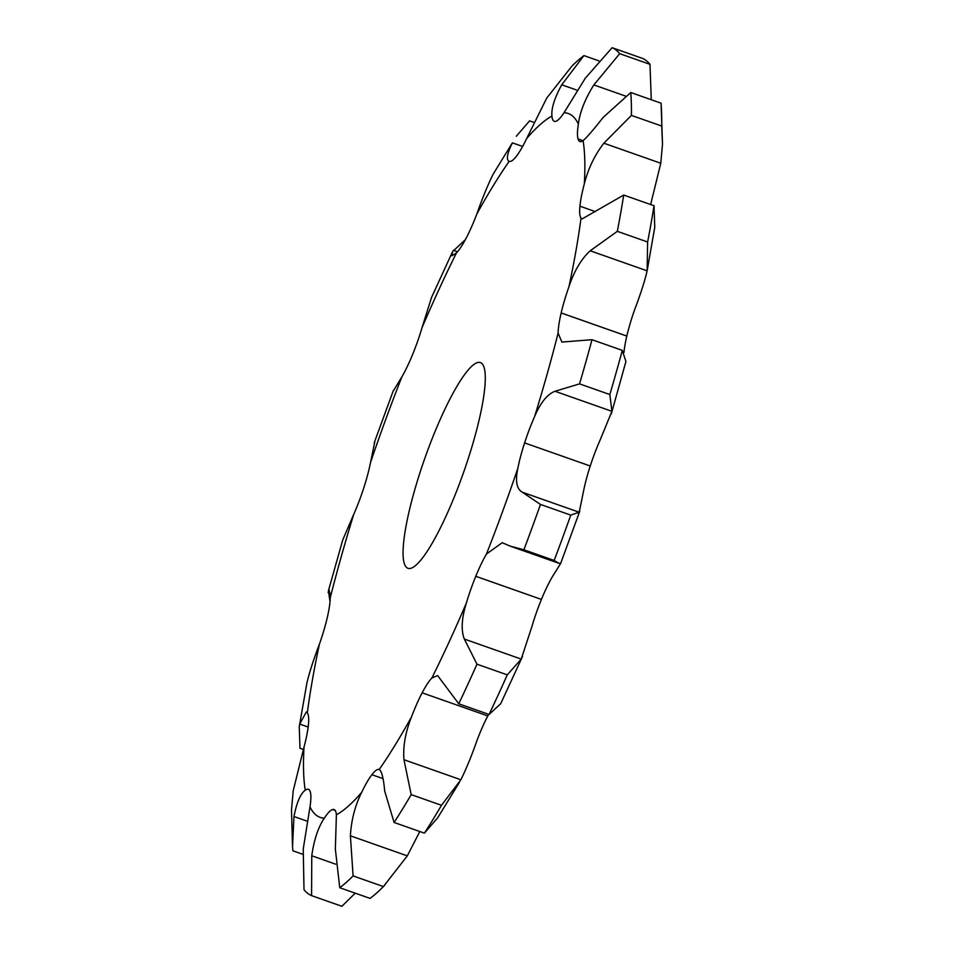 <?xml version="1.0" encoding="UTF-8"?>
<svg xmlns="http://www.w3.org/2000/svg" width="954" height="954" viewBox="0 0 954 954"><rect width="100%" height="100%" fill="white"/><g stroke="black" fill="none" stroke-linecap="round" stroke-linejoin="round"><path stroke-width="1.43" d="M393.501 390.663L401.872 376.866A54.521 10.303 -70.6 0 0 412.569 354.59L412.569 354.602A54.521 10.303 -70.6 0 0 421.978 327.818L431.542 297.421L452.637 251.558L452.041 255.755L456.441 252.941A54.521 10.303 -70.6 0 0 466.196 238.083A54.521 10.303 -70.6 0 0 476.833 213.994C482.307 198.396 487.732 185.136 493.123 174.236L512.381 142.861C507.099 153.582 506.025 159.759 509.138 161.369A54.521 10.303 -70.6 0 0 509.162 161.381A54.521 10.303 -70.6 0 0 516.46 156.17A54.521 10.303 -70.6 0 0 526.715 138.461L546.69 98.131L571.983 66.041A449.835 85.049 -70.6 0 1 583.943 55.594L561.727 84.799C554.453 98.167 551.185 108.601 551.949 116.09A54.521 10.303 -70.6 0 0 554.298 121.349A54.521 10.303 -70.6 0 0 555.729 121.361L555.741 121.349A54.521 10.303 -70.6 0 0 564.029 112.703L585.315 78.192L612.122 47.7A449.835 85.049 -70.6 0 1 619.695 53.674L593.853 84.918C585.184 98.739 580.02 111.761 578.351 123.996A54.521 10.303 -70.6 0 0 578.017 138.914A54.521 10.303 -70.6 0 0 579.913 141.55A54.521 10.303 -70.6 0 0 583.097 140.643C587.211 137.006 593.889 129.267 603.119 117.437L630.773 92.514A449.835 85.049 -70.6 0 1 631.417 115.386L603.858 143.207C594.628 155.18 588.117 168.739 584.325 183.883A54.521 10.303 -70.6 0 0 579.925 206.195A54.521 10.303 -70.6 0 0 581.01 218.037L582.155 218.907L623.701 195.057A449.835 85.049 -70.6 0 1 617.321 231.333L590.204 250.783C581.332 258.928 574.248 270.876 568.966 286.629A54.521 10.303 -70.6 0 0 561.167 312.936L561.167 312.96A54.521 10.303 -70.6 0 0 558.102 333.089L561.87 342.057L591.993 339.707A449.835 85.049 -70.6 0 1 579.555 383.878L554.989 391.271C547.334 394.169 540.536 402.624 534.598 416.6A54.521 10.303 -70.6 0 0 524.593 442.894A54.521 10.303 -70.6 0 0 517.843 468.295C515.124 480.971 516.603 488.937 522.279 492.192L540.465 504.439A449.835 85.049 -70.6 0 1 532.272 527.192A449.835 85.049 -70.6 0 1 523.877 549.778L510.283 546.165L502.233 542.695L486.468 554.012A54.521 10.303 -70.6 0 0 475.784 576.288L475.772 576.311A54.521 10.303 -70.6 0 0 466.363 603.059C461.617 618.264 460.937 630.26 464.324 639.049L476.976 664.187A449.835 85.049 -70.6 0 1 458.755 703.79L437.647 675.599L431.9 677.936A54.521 10.303 -70.6 0 0 422.157 692.807L422.145 692.819A54.521 10.303 -70.6 0 0 411.508 716.883C405.402 732.267 402.886 746.541 403.959 759.718L411.186 794.634A449.835 85.049 -70.6 0 1 394.097 822.467L384.7 791.093C383.52 778.094 381.683 770.904 379.203 769.508A54.521 10.303 -70.6 0 0 379.191 769.508A54.521 10.303 -70.6 0 0 371.881 774.708A54.521 10.303 -70.6 0 0 361.626 792.416C355.043 805.629 351.299 820.094 350.392 835.823L353.099 875.903A449.835 85.049 -70.6 0 1 339.755 887.733L335.355 849.155L336.392 814.788A54.521 10.303 -70.6 0 0 334.055 809.529A54.521 10.303 -70.6 0 0 332.612 809.529A54.521 10.303 -70.6 0 0 324.312 818.174C318.207 827.19 314.021 839.711 311.767 855.762L311.576 895.627A449.835 85.049 -70.6 0 1 304.004 889.653L303.229 849.036L310.002 806.881A54.521 10.303 -70.6 0 0 310.336 791.963A54.521 10.303 -70.6 0 0 308.428 789.328A54.521 10.303 -70.6 0 0 305.244 790.234C300.498 793.656 296.73 802.409 293.963 816.529L292.532 846.806L291.495 809.934L293.224 790.747L304.028 746.994A54.521 10.303 -70.6 0 0 308.428 724.682A54.521 10.303 -70.6 0 0 307.331 712.841L306.294 712.006L299.687 724.062L299.234 726.698L306.878 683.171C309.287 672.749 313.461 659.774 319.387 644.248A54.521 10.303 -70.6 0 0 327.186 617.942A54.521 10.303 -70.6 0 0 330.251 597.788L329.142 589.763L328.379 590.943L342.713 540.024L353.755 514.278A54.521 10.303 -70.6 0 0 363.748 487.983A54.521 10.303 -70.6 0 0 370.51 462.583L374.803 441.762M611.287 413.976L625.919 361.53L622.294 350.368A449.835 85.049 -70.6 0 1 609.856 394.539L611.908 411.317L600.245 439.722A54.521 10.303 -70.6 0 0 590.252 466.017L590.228 466.029A54.521 10.303 -70.6 0 0 583.49 491.417L579.197 512.238L570.766 515.112L540.465 504.439M522.279 492.192L579.197 512.238L579.77 511.237L560.654 563.456L552.127 577.134A54.521 10.303 -70.6 0 0 541.431 599.41L541.431 599.398A54.521 10.303 -70.6 0 0 532.022 626.182L521.242 659.095L507.278 674.86L476.976 664.187M488.663 714.319A54.521 10.303 -70.6 0 0 487.804 715.917L487.804 715.917A54.521 10.303 -70.6 0 0 477.167 740.006C471.693 755.604 466.267 768.864 460.877 779.764L441.487 805.295L411.186 794.634M590.204 250.783L647.122 270.829L647.623 242.006A449.835 85.049 -70.6 0 0 654.003 205.718L654.766 227.302L647.122 270.829C644.713 281.251 640.539 294.226 634.613 309.752A54.521 10.303 -70.6 0 0 626.814 336.058L626.802 336.07M561.167 312.96L626.814 336.07A54.521 10.303 -70.6 0 0 623.964 352.467M590.252 466.017L524.593 442.894M595.332 211.621L579.925 206.195L595.32 211.633M578.017 138.926L583.037 140.691L578.017 138.914M332.612 809.529L335.176 810.423L332.612 809.529M382.983 778.619L371.881 774.72L382.971 778.607M406.774 567.642A109.054 20.618 109.4 0 1 425.901 455.285A109.054 20.618 109.4 0 1 480.399 362.58A109.054 20.618 109.4 0 1 463.62 472.29A109.054 20.618 109.4 0 1 407.954 568.298A109.054 20.618 109.4 0 1 406.774 567.642M560.499 563.337L558.877 563.289L554.179 560.451A449.835 85.049 -70.6 0 0 562.574 537.865A449.835 85.049 -70.6 0 0 570.766 515.112M475.772 576.311L541.431 599.422L475.784 576.288M626.814 336.058L561.167 312.936M522.458 656.579L500.695 703.73L489.056 714.463A449.835 85.049 -70.6 0 0 507.278 674.86M422.145 692.819L487.804 715.941L422.157 692.807M650.64 204.538L660.776 163.253L662.505 144.066L661.718 126.047A449.835 85.049 -70.6 0 0 661.062 103.187L630.773 92.514M459.399 782.423L437.707 817.757L424.399 833.14A449.835 85.049 -70.6 0 0 441.487 805.295M662.505 144.066L661.062 103.187M419.82 831.518L407.31 855.869L383.401 886.576L353.099 875.903M339.755 887.733L370.057 898.406A449.835 85.049 -70.6 0 0 382.017 887.959A449.835 85.049 -70.6 0 0 383.401 886.576M651.272 99.741L649.996 64.347A449.835 85.049 -70.6 0 0 642.424 58.373L612.122 47.7M355.21 893.171L341.878 906.3L311.576 895.627M465.337 239.681L452.637 251.558M330.036 601.533L328.379 590.943M302.728 854.259L292.938 850.813L292.532 846.806M534.18 122.482L529.601 120.86L516.293 136.243M303.36 749.462L299.997 748.282L299.234 726.698M554.179 560.451L523.877 549.778M609.856 394.539L579.555 383.878M622.294 350.368L591.993 339.707M647.623 242.006L617.321 231.333M489.056 714.463L458.755 703.79M654.003 205.718L623.701 195.057M661.718 126.047L631.417 115.386M424.399 833.14L394.097 822.467M649.996 64.347L619.695 53.674M598.79 60.829L583.943 55.594M534.598 416.6A373.157 70.548 -70.6 0 0 558.102 333.089M568.966 286.629A373.157 70.548 -70.6 0 0 581.01 218.037M584.325 183.883A373.157 70.548 -70.6 0 0 583.097 140.643M578.351 123.996A373.157 70.548 -70.6 0 0 564.029 112.703M551.949 116.09A373.157 70.548 -70.6 0 0 526.715 138.461M509.138 161.369A373.157 70.548 -70.6 0 0 476.833 213.994M456.441 252.941A373.157 70.548 -70.6 0 0 421.978 327.818M401.872 376.866A373.157 70.548 -70.6 0 0 370.51 462.583M353.755 514.278A373.157 70.548 -70.6 0 0 330.251 597.788M319.387 644.248A373.157 70.548 -70.6 0 0 307.331 712.841M304.028 746.994A373.157 70.548 -70.6 0 0 305.244 790.234M310.002 806.881A373.157 70.548 -70.6 0 0 324.312 818.174M336.392 814.788A373.157 70.548 -70.6 0 0 361.626 792.416M379.203 769.508A373.157 70.548 -70.6 0 0 411.508 716.883M431.9 677.936A373.157 70.548 -70.6 0 0 466.363 603.059M486.468 554.012A373.157 70.548 -70.6 0 0 502.591 511.499A373.157 70.548 -70.6 0 0 517.843 468.295M611.908 411.317L554.989 391.271M521.242 659.095L464.324 639.049M460.877 779.764L403.959 759.718M660.776 163.253L603.858 143.207M407.31 855.869L350.392 835.823M625.609 96.104L593.853 84.918M335.736 864.205L311.767 855.762M577.552 90.368L561.727 84.799M307.486 821.287L293.963 816.529M522.625 146.463L512.381 142.861M308.154 727.043L299.687 724.062M457.526 251.749L453.305 250.27M330.108 593.185L328.081 592.47M384.772 885.193L382.017 887.959M374.23 442.763L393.346 390.544M510.283 546.165L558.877 563.289"/></g></svg>
